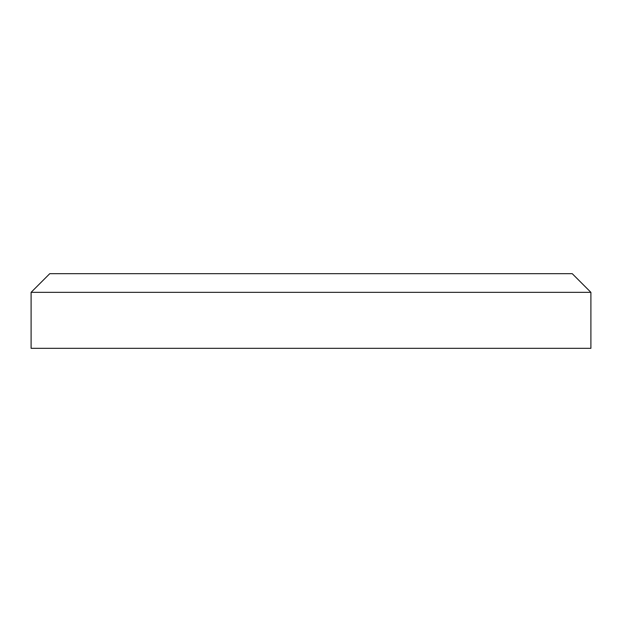 <?xml version="1.0" encoding="UTF-8"?>
<svg xmlns="http://www.w3.org/2000/svg" width="622" height="622" viewBox="0 0 622 622"><rect width="100%" height="100%" fill="white"/><g stroke="black" fill="none" stroke-linecap="round" stroke-linejoin="round"><path stroke-width="0.93" d="M31.1 292.34L590.9 292.34L590.9 348.32L31.1 348.32L31.1 292.34L49.76 273.68L572.24 273.68L590.9 292.34"/></g></svg>
